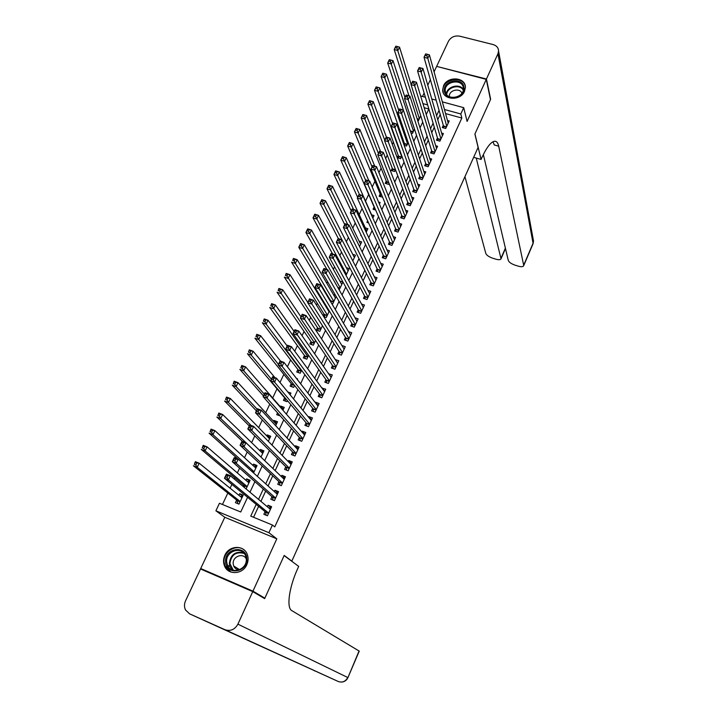 <?xml version="1.0" encoding="UTF-8"?>
<svg xmlns="http://www.w3.org/2000/svg" width="718" height="718" viewBox="0 0 718 718"><rect width="100%" height="100%" fill="white"/><g stroke="black" fill="none" stroke-linecap="round" stroke-linejoin="round"><path stroke-width="1.08" d="M443.553 85.765L442.665 89.912C442.369 100.098 460.507 101.364 464.519 91.357L465.39 87.434C465.847 77.086 447.61 75.758 443.553 85.765M224.842 555.283C223.253 558.864 223.127 562.382 224.465 565.82C227.884 575.351 242.729 574.615 246.83 564.653C248.32 561.252 248.491 557.904 247.342 554.601C244.174 544.702 229.042 545.195 224.842 555.283M291.23 560.857L291.831 561.108L478.107 147.414L474.894 134.06L490.475 99.623L486.274 79.375L436.634 66.388L434.076 71.836M430.378 79.707L427.784 85.227M424.123 93.026L422.498 96.481M204.684 570.792L200.717 568.521L252.96 591.147L276.807 538.832L268.9 532.711L215.894 510.794L219.457 503.255L240.727 511.997L247.593 497.296M276.807 538.832L224.797 517.274L200.717 568.521M224.797 517.274L215.894 510.794M399.45 129.24L398.921 130.362M393.374 142.119L392.315 144.372M387.262 155.079L385.656 158.481M381.105 168.129L378.96 172.679M374.913 181.259L372.211 186.985M368.675 194.47L365.534 201.139M362.051 208.534L359.179 214.601M355.248 222.948L352.789 228.153M348.401 237.47L346.354 241.795M341.499 252.09L339.883 255.527M334.561 266.809L333.358 269.349M327.561 281.635L326.798 283.26M323.899 289.408L323.621 289.991M320.515 296.57L320.192 297.261M317.329 303.337L316.485 305.123M310.714 317.347L309.287 320.372M304.064 331.456L302.045 335.728M297.36 345.654L294.748 351.201M290.619 359.951L287.397 366.781M283.834 374.347L279.993 382.479M276.995 388.833L272.687 397.978M269.771 404.153L265.714 412.76M262.312 419.967L258.686 427.641M254.791 435.907L251.623 442.629M247.225 451.954L244.506 457.716M239.597 468.127L237.335 472.911M235.001 477.865L234.409 479.121M231.905 484.417L230.119 488.213M227.83 493.069L222.445 504.485M291.831 561.108L284.193 555.445L264.861 598.175L261.173 596.577M264.861 598.175L252.96 591.147M443.302 125.336L442.288 127.544L445.734 128.504L449.217 120.947L447.467 120.462M437.477 137.973L436.454 140.189L439.91 141.168L443.41 133.557L441.597 133.054M431.608 150.681L430.585 152.916L434.04 153.912L437.567 146.257L435.7 145.727M425.711 163.48L424.67 165.723L428.134 166.729L431.68 159.028L429.759 158.472M419.77 176.35L418.729 178.611L422.193 179.635L425.765 171.88L423.782 171.306M413.792 189.31L412.742 191.58L416.216 192.621L419.806 184.822L417.759 184.212M407.779 202.341L406.72 204.63L410.202 205.689L413.819 197.836L411.692 197.199M401.73 215.463L400.662 217.769L404.144 218.837L407.788 210.939L405.58 210.266M395.636 228.665L394.568 230.99L398.05 232.076L401.712 224.124L399.432 223.415M389.506 241.957L388.429 244.291L391.92 245.394L395.609 237.398L393.231 236.653M383.331 255.33L382.254 257.681L385.745 258.803L389.461 250.753L386.984 249.963M377.121 268.792L376.035 271.153L379.535 272.293L383.268 264.188L380.693 263.362M370.874 282.336L369.779 284.714L373.288 285.872L377.04 277.713L374.356 276.834M364.582 295.969L363.479 298.365L366.997 299.541L370.775 291.329L367.966 290.404M358.255 309.7L357.142 312.106L360.66 313.299L364.466 305.033L361.522 304.046M351.883 323.513L350.761 325.936L354.288 327.148L358.111 318.828L355.024 317.778M345.466 337.415L344.344 339.856L347.871 341.086L351.721 332.712L348.472 331.59M339.013 351.407L337.873 353.866L341.409 355.114L345.286 346.686L341.858 345.484M332.515 365.498L331.366 367.975L334.911 369.24L338.815 360.75L335.252 359.556M325.972 379.678L324.823 382.164L328.359 383.457L332.299 374.913L328.664 373.836M319.384 393.949L318.227 396.462L321.772 397.763L325.73 389.165L322.032 388.214M312.752 408.318L311.594 410.849L315.139 412.168L319.124 403.516L315.579 402.206L315.355 402.681M306.083 422.785L304.908 425.325L308.471 426.671L312.474 417.957L308.919 416.628L308.632 417.248M299.361 437.352L298.185 439.91L301.748 441.274L305.787 432.505L302.224 431.15L301.865 431.913M292.603 452.008L291.409 454.584L294.981 455.975L299.047 447.143L295.475 445.77L295.053 446.686M285.791 466.772L284.597 469.366L288.169 470.766L292.262 461.88L288.69 460.489L288.196 461.548M278.934 481.634L277.731 484.246L281.303 485.664L285.432 476.716L281.851 475.307L281.294 476.519M275.461 498.364L272.526 497.179L273.064 500.123L274.402 500.661L278.548 491.65L274.967 490.223L274.339 491.588M242.675 496.192L239.641 493.724L238.897 495.303M236.671 500.069L235.441 502.681L238.968 504.126L243.169 495.151L239.641 493.724M249.577 481.446L246.606 478.87L245.933 480.306M243.653 485.171L243.079 486.4M256.443 466.79L253.526 464.115L252.916 465.417M263.255 452.241L260.401 449.459L259.853 450.617M270.013 437.783L267.231 434.902L266.746 435.925M276.735 423.414L274.007 420.443L273.594 421.322M270.273 428.395L269.95 429.104L271.512 429.705M283.422 409.152L280.747 406.074L280.397 406.828M277.552 412.886L276.708 414.681L280.253 415.91M284.597 397.862L283.43 400.357L286.922 401.658L287.415 400.608M291.266 383.636L290.108 386.122L293.59 387.406L294.524 385.413M297.889 369.519L296.731 371.978L300.223 373.243L301.587 370.326M304.468 355.482L303.319 357.932L306.801 359.179L308.596 355.347M311.011 341.544L309.871 343.976L313.344 345.205L315.561 340.467M317.5 327.695L316.369 330.118L319.842 331.321L322.481 325.694M323.953 313.937L323.127 315.696M330.37 300.268L330.101 300.833M360.983 234.974L360.732 235.531L361.342 235.719M367.634 220.803L366.907 222.356L368.576 222.876M374.114 206.99L373.037 209.27L375.685 210.087M380.199 194.004L379.14 196.265L382.622 197.19M386.257 181.089L385.198 183.341L388.618 184.364L389.075 183.386M392.27 168.263L391.22 170.507L394.64 171.512L395.492 169.681M398.248 155.519L397.216 157.727L400.617 158.732L401.865 156.066M404.189 142.846L403.678 143.95M428.843 108.992L424.176 107.718M246.086 488.922L250.124 480.279L246.606 478.87M253.553 472.947L257.044 465.506L253.526 464.115M260.975 457.088L263.91 450.832L260.401 449.459M268.344 441.346L270.731 436.248L267.231 434.902M275.658 425.72L277.507 421.771L274.007 420.443M282.928 410.202L284.247 407.384L280.747 406.074M290.135 394.792L290.934 393.096L287.774 391.929M297.297 379.49L297.575 378.898L296.543 378.521M323.728 316.647L326.295 317.527L329.347 311.02M327.803 308.498L326.878 308.184M331.68 303.481L332.712 303.831L336.168 296.444M335.494 295.295L333.421 294.595M339.21 289.928L342.89 282.084L339.91 281.097M346.031 275.362L349.19 268.604L346.345 267.679M354.369 257.556L325.532 200.816L323.782 204.442L352.798 260.894L355.464 255.222L352.735 254.343M359.521 246.534L361.684 241.912L359.072 241.077M366.198 232.264L367.876 228.692L365.354 227.902M372.83 218.093L374.024 215.562L371.601 214.808M379.418 204.02L380.127 202.503L378.574 202.027M385.961 190.046L385.692 189.381M404.162 145.35L406.559 146.032L408.192 142.541M411.01 133.001L412.464 133.413L414.483 129.105M417.75 120.714L418.334 120.875L420.73 115.751M256.2 504.359L250.744 516.116L272.418 525.029L274.761 526.895L461.845 118.039L445.564 113.579M440.215 114.422L437.756 119.735M434.282 127.221L431.751 132.695M428.314 140.109L425.711 145.727M422.31 153.069L419.626 158.857M416.269 166.109L413.505 172.069M410.184 179.24L407.348 185.361M404.063 192.451L401.147 198.742M397.898 205.752L394.909 212.205M391.696 219.143L388.626 225.766M385.449 232.614L382.299 239.417M379.167 246.175L375.936 253.149M372.848 259.826L369.528 266.979M366.476 273.558L363.084 280.9M360.068 287.388L356.586 294.91M353.624 301.309L350.052 309.018M347.126 315.328L343.473 323.217M340.592 329.436L336.85 337.514M334.014 343.635L330.181 351.91M327.39 357.932L323.468 366.395M320.722 372.319L316.701 380.989M314.008 386.814L309.898 395.672M307.241 401.398L303.041 410.463M300.438 416.09L296.148 425.352M293.59 430.872L289.201 440.349M286.688 445.761L282.201 455.445M279.742 460.75L275.156 470.649M272.75 475.846L268.065 485.96M265.705 491.04L260.921 501.379M258.615 506.352L253.553 517.274M265.086 511.656L263.865 514.303L267.446 515.766L271.628 506.693L268.038 505.239L267.338 506.764M274.402 500.67L270.821 499.225L272.032 496.596M442.342 101.866L463.702 107.655L467.104 121.414L486.274 79.375M463.702 107.655L460.803 113.965L444.442 109.495M461.845 118.039L460.803 113.965M272.418 525.029L268.9 532.711M420.622 95.979L425.388 97.262M431.76 98.994L436.185 100.197M427.659 104.909L422.938 103.625M249.972 492.189L254.926 481.581M257.358 476.357L262.205 465.982M264.7 460.651L269.438 450.491M271.978 445.043L276.618 435.108M279.212 429.552L283.745 419.833M286.392 414.169L290.826 404.665M293.518 398.903L297.862 389.605M300.6 383.735L304.845 374.643M307.627 368.675L311.774 359.79M314.61 353.723L318.657 345.044M321.538 338.869L325.496 330.388M328.422 324.123L332.29 315.839M335.261 309.476L339.04 301.389M342.055 294.927L345.735 287.038M348.795 280.487L352.385 272.786M355.491 266.136L359 258.624M362.141 251.883L365.561 244.56M368.747 237.73L372.086 230.595M375.317 223.675L378.557 216.719M381.832 209.71L384.992 202.934M388.303 195.843L391.382 189.238M394.738 182.067L397.736 175.641M401.12 168.389L404.046 162.133M407.465 154.792L410.31 148.707M413.774 141.284L416.53 135.37M420.03 127.876L422.714 122.123M426.25 114.548L428.861 108.965M439.057 110.357L436.589 115.688M433.089 123.218L430.54 128.71M427.084 136.16L424.464 141.805M421.044 149.182L418.343 154.998M414.959 162.286L412.177 168.272M408.829 175.479L405.984 181.627M402.672 188.762L399.738 195.081M396.471 202.126L393.455 208.615M390.224 215.579L387.137 222.239M383.942 229.123L380.764 235.962M377.614 242.756L374.356 249.765M371.251 256.47L367.912 263.668M364.834 270.282L361.414 277.66M358.381 284.184L354.88 291.741M351.892 298.176L348.293 305.922M345.349 312.267L341.669 320.201M338.77 326.448L335.001 334.57M332.147 340.727L328.288 349.047M325.469 355.105L321.52 363.613M318.756 369.573L314.717 378.287M311.998 384.139L307.86 393.051M305.186 398.813L300.959 407.932M298.329 413.577L294.003 422.902M291.427 428.449L287.012 437.98M284.481 443.428L279.957 453.166M277.48 458.497L272.867 468.459M270.435 473.683L265.714 483.851M263.344 488.967L258.525 499.36M271.108 507.832L268.038 505.239M277.965 492.925L274.967 490.223M284.786 478.116L281.851 475.307M291.553 463.415L288.69 460.489M298.275 448.804L295.475 445.77M304.962 434.291L302.224 431.15M310.445 419.447L311.594 419.877L308.919 416.628M318.119 405.482L315.579 402.206M324.617 391.175L322.185 387.873M331.079 376.968L328.754 373.638M337.505 362.859L335.279 359.494M266.432 515.353L267.491 515.677M268.667 507.877L270.955 508.156M266.145 515.12L265.463 511.97L224.447 478.287L226.421 474.14L230.343 475.711L270.408 509.34M227.821 475.863L230.343 475.711L228.378 479.875L224.447 478.287L225.461 476.896L227.032 477.524L227.821 475.863L226.251 475.226L225.461 476.896M268.667 513.119L228.378 479.875L227.032 477.524M226.421 474.14L226.251 475.226M242.487 496.596L240.252 496.398M239.013 504.027L238.152 503.794M241.939 497.762L199.191 463.218L197.217 467.319L193.366 465.767L237.075 500.383L237.855 503.56M194.309 464.366L195.341 461.665L199.191 463.218L195.099 462.715L194.309 464.366L195.852 464.986L196.642 463.343M195.852 464.986L197.217 467.319L240.189 501.505M195.099 462.715L195.341 461.665M246.812 558.604C248.213 572.56 225.874 575.89 225.614 561.817C224.312 547.978 246.409 544.585 246.812 558.604M226.664 561.862L227.373 565.03C230.927 575.163 247.486 569.796 246.274 558.891L245.673 556.055C242.334 545.653 225.515 550.805 226.664 561.862M246.274 558.918C243.258 552.393 232.408 556.423 233.188 563.765L233.682 565.972C234.75 568.36 236.59 569.67 239.184 569.913M244.793 550.562C237.505 543.05 222.948 551.119 224.052 562.05L224.949 566.035L230.918 572.049M463.927 87.21C466.054 97.81 445.519 101.983 444.442 91.204C442.405 80.676 462.733 76.476 463.927 87.21M445.268 91.464C446.156 100.87 463.954 98.186 463.379 88.709L463.307 87.767C462.302 78.307 444.469 81.206 445.196 90.683L445.268 91.464M465.363 86.806C463.963 75.157 441.992 78.863 442.916 90.549L443.356 92.963M461.889 93.232C459.96 87.479 448.876 90.181 449.369 96.266L449.405 96.724M252.745 591.614L200.51 568.979L185.531 600.849C184.14 604.017 184.14 607.051 185.531 609.968L189.588 613.836L224.994 629.722C230.478 631.49 234.777 629.632 237.909 624.157L252.745 591.614L264.655 598.624L284.131 555.588L298.688 566.385L297.602 568.791C288.95 587.746 286.311 607.958 291.858 610.65L359.242 651.109M237.909 624.157L347.745 677.505C345.555 681.526 342.414 682.863 338.313 681.526L189.588 613.836M486.436 79.007L490.636 99.263L474.948 133.934L481.087 159.441L481.975 157.448C486.669 147.298 490.879 141.895 494.594 141.24C496.596 141.123 497.969 142.765 498.705 146.185L523.673 265.22L533.061 243.214L497.942 53.778L486.436 79.007L436.921 66.469M481.087 159.441L473.647 157.323M476.249 158.068L501.029 258.785C500.473 259.871 498.678 259.979 495.644 259.117L492.656 258.193C488.94 256.882 486.669 255.312 485.835 253.481L464.932 176.682M497.942 53.778L498.57 51.077C498.445 47.792 496.623 45.62 493.104 44.561L459.7 36.169C454.691 35.379 450.94 37.076 448.454 41.24L436.804 66.029M483.349 154.532L508.29 260.446C509.062 262.276 511.324 263.847 515.075 265.166L518.1 266.109C521.223 266.988 523.081 266.872 523.655 265.759L523.673 265.22M493.042 141.715L494.226 144.928L498.705 146.185M275.748 492.853L277.839 493.194M272.526 497.179L232.3 461.728L234.256 457.608L238.179 459.152L277.345 494.28M235.684 459.269L238.179 459.152L236.222 463.281L232.3 461.728L233.323 460.301L234.894 460.929L235.684 459.269L234.104 458.649L233.323 460.301M275.613 498.032L236.222 463.281L234.894 460.929M234.256 457.608L234.104 458.649M282.775 477.937L284.687 478.332M279.912 485.108L279.293 481.966L240.09 445.286L242.038 441.193L245.951 442.719L284.229 479.319M243.474 442.809L245.951 442.719L244.012 446.82L240.09 445.286L241.131 443.841L242.702 444.451L243.474 442.809L241.903 442.198L241.131 443.841M282.515 483.052L244.012 446.82L242.702 444.451M242.038 441.193L241.903 442.198M289.758 463.128L291.481 463.577M286.715 470.2L286.141 467.122L247.827 428.969L249.756 424.912L253.66 426.411L291.068 464.465M251.21 426.474L253.66 426.411L251.74 430.477L247.827 428.969L248.877 427.497L250.438 428.099L251.21 426.474L249.649 425.873L248.877 427.497M289.363 468.172L251.74 430.477L250.438 428.099M249.756 424.912L249.649 425.873M296.678 448.436L298.23 448.912M293.474 455.391L292.944 452.376L255.509 412.778L257.421 408.739L261.325 410.22L297.862 449.71M258.893 410.247L261.325 410.22L259.413 414.259L255.509 412.778L256.568 411.279L258.13 411.872L258.893 410.247L257.331 409.664L256.568 411.279M296.166 453.39L259.413 414.259L258.13 411.872M257.421 408.739L257.331 409.664M249.415 481.796L247.369 481.545M248.913 482.873L207.071 446.856L205.106 450.931L201.255 449.405L244.048 485.503L244.587 487.666M202.216 447.978L203.221 445.339L207.071 446.856L203.006 446.345L202.216 447.978L203.759 448.588L204.54 446.955M203.759 448.588L205.106 450.931L247.171 486.589M203.006 446.345L203.221 445.339M256.29 467.104L254.423 466.79M255.832 468.082L214.888 430.62L212.941 434.668L209.091 433.169L237.999 459.089M210.06 431.706L211.047 429.122L214.888 430.62L210.841 430.091L210.06 431.706L211.604 432.308L212.384 430.692M211.604 432.308L212.941 434.668L254.109 471.771M210.841 430.091L211.047 429.122M263.129 452.502L261.442 452.152M262.707 453.39L222.643 414.51L220.713 418.522L216.872 417.05L242.415 441.346M217.85 415.56L218.81 413.038L222.643 414.51L218.622 413.954L217.85 415.56L219.385 416.153L220.166 414.546M219.385 416.153L220.713 418.522L260.993 457.052M218.622 413.954L218.81 413.038M269.914 437.998L268.397 437.621M269.546 438.797L230.343 398.508L228.423 402.502L224.59 401.048L249.281 425.918M225.578 399.54L226.511 397.063L230.343 398.508L226.349 397.943L225.578 399.54L227.121 400.123L227.884 398.526M227.121 400.123L228.423 402.502L251.022 425.397M226.349 397.943L226.511 397.063M303.552 433.851L304.935 434.345M300.187 440.681L299.702 437.729L263.129 396.695L265.023 392.701L268.927 394.146L304.611 435.054M266.522 394.155L268.927 394.146L267.024 398.158L263.129 396.695L264.197 395.178L265.759 395.762L266.522 394.155L264.951 393.572L264.197 395.178M302.924 438.707L267.024 398.158L265.759 395.762M265.023 392.701L264.951 393.572M276.654 423.593L275.308 423.189M276.331 424.293L237.99 382.631L236.087 386.589L232.255 385.162L256.407 410.884M233.26 383.627L234.167 381.204L237.99 382.631L234.023 382.048L233.26 383.627L234.786 384.202L235.558 382.622M234.786 384.202L236.087 386.589L257.197 409.215M234.023 382.048L234.167 381.204M306.864 426.07L306.415 423.18L270.695 380.737L272.58 376.77L276.466 378.198L311.307 420.497M274.088 378.18L276.466 378.198L274.59 382.173L270.695 380.737L271.772 379.194L273.334 379.768L274.088 378.18L272.526 377.605L271.772 379.194M309.637 424.132L274.59 382.173L273.334 379.768M272.58 376.77L272.526 377.605M283.35 409.287L282.165 408.856M278.539 413.99L278.781 415.462M283.071 409.897L245.583 366.871L243.689 370.802L239.866 369.393L263.479 395.959M240.871 367.84L241.76 365.471L245.583 366.871L241.634 366.27L240.871 367.84L242.406 368.406L243.169 366.826M242.406 368.406L243.689 370.802L264.332 394.173M241.634 366.27L241.76 365.471M317.293 405.167L318.209 405.508M313.497 411.558L313.075 408.73L278.198 364.906L280.074 360.957L283.96 362.366L317.966 406.038M281.591 362.312L283.96 362.366L282.093 366.315L278.198 364.906L279.293 363.335L280.846 363.9L281.591 362.312L280.038 361.755L279.293 363.335M316.306 409.646L282.093 366.315L280.846 363.9M280.074 360.957L280.038 361.755M274.931 377.632L253.113 351.228L251.237 355.123L247.414 353.741L284.947 398.266L285.45 401.111M248.437 352.161L249.299 349.846L253.113 351.228L249.191 350.599L248.437 352.161L249.963 352.717L250.717 351.156M249.963 352.717L251.237 355.123L271.413 379.23M249.191 350.599L249.299 349.846M324.06 390.969L324.778 391.229M320.084 397.144L319.698 394.37L285.656 349.181L287.514 345.268L291.391 346.65L324.581 391.669M289.049 346.57L291.391 346.65L289.542 350.564L285.656 349.181L286.751 347.584L288.304 348.14L289.049 346.57L287.496 346.022L286.751 347.584M322.929 395.25L288.304 348.14M287.514 345.268L287.496 346.022M280.541 361.127L260.589 335.692L258.731 339.56L254.917 338.205L291.607 384.067L292.073 386.849M255.949 336.598L256.784 334.337L260.589 335.692L256.694 335.055L255.949 336.598L257.475 337.146L258.22 335.593M257.475 337.146L258.731 339.56L278.449 364.385M256.694 335.055L256.784 334.337M330.774 376.851L331.312 377.049M326.636 382.829L326.277 380.109L293.052 333.574L294.901 329.688L298.769 331.043L331.151 377.399M296.453 330.944L298.769 331.043L296.929 334.938L293.052 333.574L294.165 331.958L295.717 332.497L296.453 330.944L294.901 330.397L294.165 331.958M329.508 380.962L295.717 332.497M294.901 329.688L294.901 330.397M287.173 345.977L268.02 320.273L266.163 324.114L262.357 322.777L298.221 369.958L298.652 372.678M263.398 321.152L264.215 318.936L268.02 320.273L264.143 319.618L263.398 321.152L264.924 321.691L265.669 320.147M264.924 321.691L266.163 324.114L301.372 370.775M264.143 319.618L264.215 318.936M333.143 368.603L332.811 365.938L300.402 318.074L302.224 314.224L306.101 315.561L337.675 363.227M303.795 315.426L306.101 315.561L304.27 319.42L300.402 318.074L301.515 316.441L303.068 316.979L303.795 315.426L302.251 314.897L301.515 316.441M336.051 366.763L303.068 316.979M302.224 314.224L302.251 314.897M294.102 331.366L275.389 304.962L273.549 308.776L269.753 307.457L304.8 355.94L305.195 358.605M270.794 305.814L271.584 303.651L275.389 304.962L271.539 304.288L270.794 305.814L272.319 306.344L273.055 304.818M272.319 306.344L307.95 356.729M271.539 304.288L271.584 303.651M339.605 354.477L339.3 351.865L307.69 302.7L309.512 298.868L313.371 300.178L344.164 349.145M311.091 300.025L313.371 300.178L311.558 304.01L307.69 302.7L308.821 301.03L310.364 301.56L311.091 300.025L309.548 299.505L308.821 301.03M342.54 352.655L310.364 301.56M309.512 298.868L309.548 299.505M300.977 316.853L282.704 289.758L280.882 293.554L277.085 292.253L311.325 342.01L311.702 344.622M278.144 290.593L278.907 288.474L282.704 289.758L278.871 289.076L278.144 290.593L279.661 291.104L280.397 289.587M279.661 291.104L314.484 342.773M278.871 289.076L278.907 288.474M346.031 340.449L345.753 337.882L314.933 287.424L316.737 283.628L320.596 284.911L350.599 335.153M318.334 284.741L320.596 284.911L318.792 288.717L314.933 287.424L316.064 285.746L317.607 286.258L318.334 284.741L316.791 284.22L316.064 285.746M348.993 338.636L317.607 286.258M316.737 283.628L316.791 284.22M307.816 302.449L289.973 274.671L288.16 278.431L284.373 277.157L317.814 328.171L318.164 330.738M285.441 275.47L286.186 273.405L289.973 274.671L286.168 273.971L285.441 275.47L286.958 275.981L287.685 274.473M286.958 275.981L320.973 328.907M286.168 273.971L286.186 273.405M352.412 326.502L352.161 323.989L322.122 272.266L323.908 268.487L327.758 269.762L356.999 321.251M325.523 269.555L327.758 269.762L325.972 273.54L322.122 272.266L323.262 270.56L324.805 271.072L325.523 269.555L323.98 269.053L323.262 270.56M355.401 324.716L324.805 271.072M323.908 268.487L323.98 269.053M329.032 311.684L297.18 259.692L295.385 263.425L327.426 315.13M294.192 260.966L294.918 259.467L293.402 258.974L292.675 260.463L294.192 260.966L295.385 263.425L291.598 262.169L324.258 314.421L324.581 316.943M292.675 260.463L293.402 258.444L297.18 259.692L294.918 259.467M293.402 258.974L293.402 258.444M358.758 312.653L358.524 310.185L329.257 257.215L331.034 253.463L334.875 254.71L363.353 307.439M332.658 254.486L334.875 254.71L333.098 258.462L329.257 257.215L330.406 255.491L331.949 255.985L332.658 254.486L331.115 253.984L330.406 255.491M361.773 310.885L331.949 255.985M331.034 253.463L331.115 253.984M335.423 298.033L304.342 244.811L302.556 248.518L298.778 247.288L330.666 300.761L330.854 302.09M299.864 245.565L298.778 247.288L300.564 243.581L304.342 244.811L300.582 244.075L299.864 245.565L301.38 246.059L302.099 244.569M301.38 246.059L333.825 301.434M300.582 244.075L300.564 243.581M365.067 298.894L364.852 296.471L336.338 242.271L338.106 238.547L341.947 239.776L369.671 293.725M339.749 239.525L341.947 239.776L340.179 243.501L336.338 242.271L337.496 240.521L339.04 241.015L339.749 239.525L338.205 239.031L337.496 240.521M368.101 297.144L339.04 241.015M338.106 238.547L338.205 239.031M341.777 284.454L311.459 230.038L309.682 233.727L305.913 232.515L326.959 269.492M307.008 230.765L305.913 232.515L307.681 228.836L311.459 230.038L307.717 229.293L307.008 230.765L308.516 231.25L309.225 229.778M308.516 231.25L340.197 287.837M307.717 229.293L307.681 228.836M371.323 285.226L371.134 282.856L343.375 227.427L345.125 223.738L348.957 224.94L375.945 280.092M346.776 224.671L348.957 224.94L347.207 228.638L343.375 227.427L344.541 225.667L346.076 226.152L346.776 224.671L345.241 224.187L344.541 225.667M374.383 283.493L346.076 226.152M345.125 223.738L345.241 224.187M348.095 270.964L318.523 215.373L316.755 219.035L312.994 217.841L332.631 253.984M314.098 216.073L312.994 217.841L314.753 214.188L318.523 215.373L314.798 214.61L314.098 216.073L315.606 216.549L316.306 215.086M315.606 216.549L346.516 274.321M377.551 271.646L377.372 269.313L350.357 212.699L352.098 209.028L355.922 210.212L382.182 266.549M353.768 209.916L355.922 210.212L354.189 213.892L350.357 212.699L351.533 210.912L353.068 211.388L353.768 209.916L352.233 209.441L351.533 210.912M380.63 269.923L353.068 211.388M322.642 201.955L323.342 200.501L321.835 200.035L321.134 201.489L322.642 201.955L323.782 204.442L320.022 203.275L338.375 238.636M321.134 201.489L320.022 203.275L321.772 199.649L325.532 200.816L323.342 200.501M383.735 258.157L383.583 255.868L357.295 198.069L359.018 194.434L362.841 195.592L388.375 253.095M360.696 195.269L362.841 195.592L361.118 199.236L357.295 198.069L358.479 196.265L360.005 196.732L360.696 195.269L359.171 194.802L358.479 196.265M386.831 256.452L360.005 196.732M360.598 244.237L332.497 186.348L330.756 189.956L326.995 188.807L344.739 224.554M328.117 187.003L326.995 188.807L328.736 185.208L332.497 186.348L328.817 185.558L328.117 187.003L329.625 187.461L330.325 186.016M329.625 187.461L347.754 224.563M389.883 244.748L389.739 242.504L364.179 183.548L365.893 179.931L369.707 181.08L394.532 239.722M367.589 180.73L369.707 181.08L367.993 184.697L364.179 183.548L365.372 181.726L366.898 182.184L367.589 180.73L366.054 180.272L365.372 181.726M392.997 243.061L366.898 182.184M366.79 230.999L339.408 171.988L337.684 175.569L333.933 174.447L351.219 210.886M335.064 172.616L333.933 174.447L335.656 170.866L339.408 171.988L335.755 171.189L335.064 172.616L336.562 173.074L337.254 171.638M336.562 173.074L353.606 209.503M395.995 231.429L395.869 229.23L371.018 169.125L372.714 165.535L376.528 166.657L400.644 226.439M374.428 166.289L376.528 166.657L374.832 170.256L371.018 169.125L372.211 167.276L373.746 167.734L374.428 166.289L372.893 165.84L372.211 167.276M399.118 229.751L373.746 167.734M372.947 217.85L346.273 157.736L344.559 161.29L340.817 160.177L357.654 197.306M341.947 158.337L340.817 160.177L342.531 156.623L346.273 157.736L342.639 156.91L341.947 158.337L343.455 158.777L344.137 157.359M343.455 158.777L359.494 194.578M402.062 218.2L401.954 216.037L377.803 154.801L379.499 151.238L383.304 152.342L406.729 213.237M381.213 151.956L383.304 152.342L381.608 155.914L377.803 154.801L379.014 152.943L380.54 153.383L381.213 151.956L379.687 151.507L379.014 152.943M405.212 216.531L380.54 153.383M368.899 180.837L353.085 143.573L351.389 147.1L347.647 146.014L374.356 207.565L374.527 209.728M348.795 144.147L347.647 146.014L349.352 142.487L353.085 143.573L349.478 142.738L348.795 144.147L350.294 144.587L350.976 143.169M350.294 144.587L365.677 180.389M408.093 205.052L407.995 202.925L384.543 140.584L386.221 137.039L390.027 138.125L412.76 200.125M387.953 137.712L390.027 138.125L388.348 141.67L384.543 140.584L385.763 138.7L387.289 139.139L387.953 137.712L386.437 137.282L385.763 138.7M411.252 203.4L387.289 139.139M374.724 166.127L359.862 129.509L358.174 133.018L354.441 131.941L380.441 194.587L380.594 196.705M355.589 130.066L354.441 131.941L356.128 128.441L359.862 129.509L356.263 128.666L355.589 130.066L357.088 130.496L357.761 129.087M357.088 130.496L372.077 166.89M414.089 191.984L414.008 189.893L391.238 126.458L392.908 122.94L396.704 124.008L418.765 187.093M394.649 123.577L396.704 124.008L395.035 127.526L391.238 126.458L392.468 124.555L393.985 124.986L394.649 123.577L393.132 123.146L392.468 124.555M417.266 190.342L393.985 124.986M380.567 151.543L366.584 115.544L364.906 119.026L361.181 117.976L386.49 181.681L386.625 183.772M362.339 116.074L361.181 117.976L362.859 114.494L366.584 115.544L363.012 114.683L362.339 116.074L363.829 116.496L364.502 115.104M363.829 116.496L378.431 153.472M420.048 179.006L419.976 176.951L397.889 112.43L399.549 108.939L403.336 109.989L424.724 174.142M401.299 109.54L403.336 109.989L401.676 113.48L397.889 112.43L399.118 110.518L400.635 110.94L401.299 109.54L399.782 109.118L399.118 110.518M423.234 177.373L400.635 110.94M386.419 137.093L373.261 101.678L371.592 105.133L367.876 104.101L392.504 168.865L392.629 170.92M369.043 102.18L367.876 104.101L369.537 100.646L373.261 101.678L369.707 100.798L369.043 102.18L370.533 102.593L371.197 101.211M370.533 102.593L384.749 140.154M425.971 166.1L425.909 164.09L404.494 98.501L406.137 95.036L409.915 96.068L430.647 161.272M407.905 95.593L409.915 96.068L408.273 99.542L404.494 98.501L405.733 96.571L407.25 96.984L407.905 95.593L406.388 95.18L405.733 96.571M429.176 164.485L407.25 96.984M431.859 153.284L431.805 151.31L411.055 84.67L412.679 81.233L416.458 82.238L436.535 148.482M414.466 81.744L416.458 82.238L414.825 85.684L411.055 84.67L412.294 82.723L413.81 83.126L414.466 81.744L412.949 81.34L412.294 82.723M435.072 151.677L413.81 83.126M437.711 140.548L437.666 138.601L417.562 70.938L419.186 67.519L422.956 68.506L442.387 135.774M420.972 67.995L422.956 68.506L421.331 71.935L417.562 70.938L418.818 68.964L420.326 69.368L420.972 67.995L419.465 67.6L418.818 68.964M440.933 138.942L420.326 69.368M392.584 123.622L379.894 87.901L378.242 91.33L374.518 90.315L398.472 156.129L398.589 158.139M375.694 88.386L374.518 90.315L376.178 86.887L379.894 87.901L376.358 87.013L375.694 88.386L377.183 88.79L377.847 87.416M377.183 88.79L401.658 156.506M398.813 110.482L386.481 74.214L384.839 77.634L381.123 76.629L404.413 143.474L404.512 145.449M382.308 74.681L381.123 76.629L382.766 73.227L386.481 74.214L382.963 73.317L382.308 74.681L383.798 75.085L384.453 73.721M383.798 75.085L407.6 143.824M404.997 97.442L393.024 60.635L391.391 64.019L387.684 63.04L410.328 130.972M388.878 61.075L387.684 63.04L389.318 59.657L393.024 60.635L389.524 59.72L388.878 61.075L390.359 61.47L391.014 60.106M390.359 61.47L413.496 131.214M446.749 126.296L427.793 58.266L429.409 54.873L448.203 123.146M443.518 127.885L443.482 125.982L424.033 57.287L425.639 53.895L425.289 55.304L426.797 55.699L427.443 54.335L425.936 53.949M426.797 55.699L427.793 58.266L424.033 57.287L425.289 55.304M429.409 54.873L427.443 54.335M411.145 84.482L399.522 47.137L397.898 50.502L394.2 49.542L408.964 95.808M395.394 47.559L394.2 49.542L395.815 46.176L395.394 47.559L396.874 47.944L397.53 46.598L396.04 46.212M396.874 47.944L419.357 118.685M397.53 46.598L399.522 47.137M268.532 513.424L265.588 512.221M268.613 513.253L265.463 511.97M237.075 500.383L240.135 501.631M237.209 500.643L240.054 501.801M232.363 569.975L230.047 566.681L229.338 563.522C230.541 554.673 235.262 551.074 243.51 552.716M244.201 553.479C236.025 551.325 231.259 554.709 229.904 563.63L233.341 570.289M446.345 94.211C446.488 86.618 459.601 82.947 463.352 89.454M463.254 90.109C459.7 83.629 446.731 87.264 446.74 94.722M338.313 681.526L224.994 629.722M347.934 677.604L359.072 650.966M315.606 671.168L314.269 670.738M501.029 258.193L505.382 248.123M533.151 239.094L532.953 243.976M275.541 498.184L272.4 496.919M282.353 483.402L279.419 482.236M282.434 483.214L279.293 481.966M289.192 468.549L286.258 467.4M289.282 468.351L286.141 467.122M295.987 453.785L293.061 452.654M296.076 453.588L292.944 452.376M244.048 485.503L247.109 486.732M244.183 485.763L247.019 486.912M251.147 470.784L254.028 471.932M251.578 471.179L253.948 472.121M302.736 439.129L299.81 438.016M302.825 438.922L299.702 437.729M309.431 424.571L306.514 423.467M309.53 424.356L306.415 423.18M316.091 410.104L313.183 409.018M316.198 409.888L313.075 408.73M284.947 398.266L285.674 398.535M285.064 398.562L285.979 398.903M322.705 395.735L319.797 394.667M322.813 395.51L319.698 394.37M291.607 384.067L294.209 385.019M291.714 384.363L294.506 385.386M329.284 381.464L326.376 380.414M329.382 381.231L326.277 380.109M298.221 369.958L301.246 371.053M298.329 370.264L301.138 371.278M335.809 367.284L332.901 366.252M335.916 367.051L332.811 365.938M304.8 355.94L307.816 357.017M304.899 356.245L307.708 357.25M342.289 353.202L339.39 352.179M342.405 352.96L339.3 351.865M311.325 342.01L314.34 343.069M311.424 342.324L314.233 343.312M348.733 339.21L345.843 338.196M348.849 338.959L345.753 337.882M317.814 328.171L320.829 329.221M317.912 328.494L320.713 329.463M355.132 325.308L352.242 324.312M355.248 325.048L352.161 323.989M324.258 314.421L327.264 315.453M324.356 314.744L327.148 315.705M361.495 311.495L358.605 310.517M361.612 311.235L358.524 310.185M330.666 300.761L333.664 301.784M330.756 301.093L333.547 302.036M367.813 297.773L364.923 296.812M367.93 297.503L364.852 296.471M337.81 287.451L340.027 288.196M338.016 287.828L339.901 288.456M374.087 284.14L371.206 283.188M374.213 283.861L371.134 282.856M345.52 274.42L346.345 274.698M345.726 274.806L346.22 274.967M380.325 270.596L377.444 269.663M380.45 270.318L377.372 269.313M386.517 257.134L383.645 256.218M386.652 256.847L383.583 255.868M392.674 243.761L389.811 242.855M392.809 243.474L389.739 242.504M398.795 230.478L395.932 229.581M398.93 230.182L395.869 229.23M404.871 217.276L402.008 216.396M405.006 216.971L401.954 216.037M410.911 204.154L408.057 203.293M411.046 203.849L407.995 202.925M380.441 194.587L381.698 194.964M380.513 194.946L381.859 195.359M416.907 191.114L414.062 190.27M417.05 190.808L414.008 189.893M386.49 181.681L388.662 182.336M386.562 182.058L388.815 182.731M422.875 178.163L420.03 177.328M423.019 177.849L419.976 176.951M392.504 168.865L395.465 169.735M392.566 169.242L395.322 170.049M428.799 165.293L425.962 164.467M428.951 164.969L425.909 164.09M434.686 152.503L431.85 151.686M434.839 152.171L431.805 151.31M440.538 139.786L437.711 138.987M440.69 139.454L437.666 138.601M398.472 156.129L401.434 156.991M398.535 156.506L401.281 157.305M404.413 143.474L407.366 144.318M404.467 143.851L407.214 144.641M410.31 130.891L413.263 131.726M410.436 131.295L413.101 132.049M446.354 127.158L443.527 126.368M446.515 126.817L443.482 125.982M417.095 118.649L419.115 119.206M417.23 119.053L418.962 119.538M442.665 89.912L442.934 90.89M233.682 565.972L239.677 569.706M232.435 570.002L230.047 566.681L227.373 565.03M445.986 93.618L445.196 90.683M449.369 96.266L449.495 96.768M341.822 682.064C344.667 681.741 346.704 680.251 347.943 677.604L359.251 651.091M501.029 258.785L505.472 248.509M523.655 265.759L533.043 243.779L533.519 241.069L498.57 51.077"/></g></svg>

